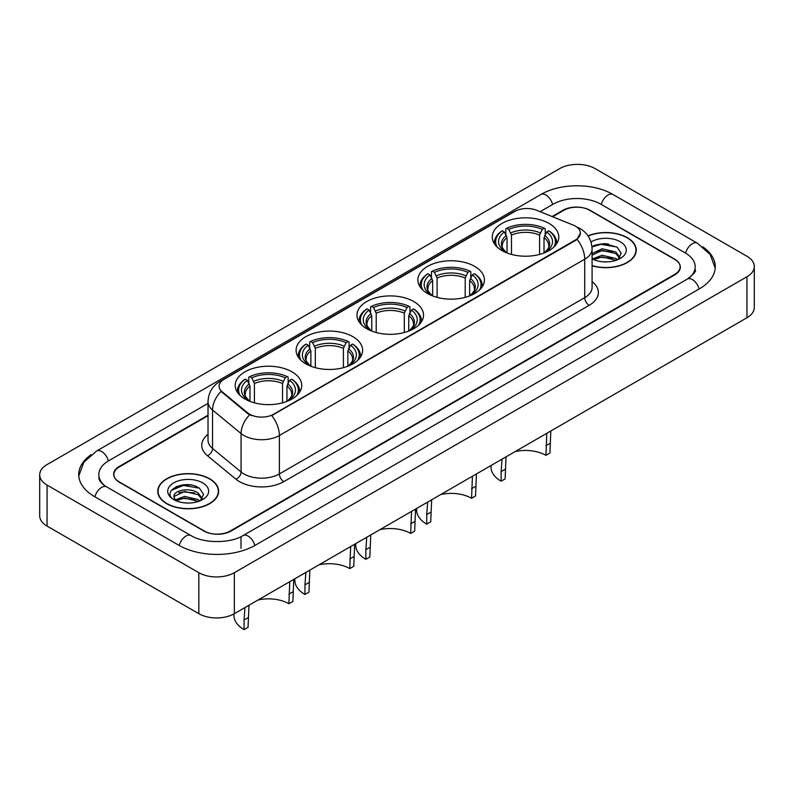 <?xml version="1.0" encoding="UTF-8"?>
<svg xmlns="http://www.w3.org/2000/svg" width="794" height="794" viewBox="0 0 794 794"><rect width="100%" height="100%" fill="white"/><g stroke="black" fill="none" stroke-linecap="round" stroke-linejoin="round"><path stroke-width="1.19" d="M291.993 371.84A33.269 19.205 0 0 0 255.737 367.682A33.269 19.205 0 0 0 235.203 385.427A33.269 19.205 0 0 0 244.949 399.005A33.269 19.205 0 0 0 281.205 403.173A33.269 19.205 0 0 0 301.74 385.427A33.269 19.205 0 0 0 291.993 371.84M474.663 266.377A33.269 19.205 0 0 0 438.417 262.219A33.269 19.205 0 0 0 417.882 279.954A33.269 19.205 0 0 0 427.619 293.542A33.269 19.205 0 0 0 463.875 297.7A33.269 19.205 0 0 0 484.409 279.954A33.269 19.205 0 0 0 474.663 266.377M413.773 301.531A33.269 19.205 0 0 0 377.527 297.373A33.269 19.205 0 0 0 356.992 315.119A33.269 19.205 0 0 0 366.729 328.696A33.269 19.205 0 0 0 402.985 332.855A33.269 19.205 0 0 0 423.52 315.119A33.269 19.205 0 0 0 413.773 301.531M352.883 336.686A33.269 19.205 0 0 0 316.637 332.527A33.269 19.205 0 0 0 296.102 350.273A33.269 19.205 0 0 0 305.839 363.851A33.269 19.205 0 0 0 342.095 368.009A33.269 19.205 0 0 0 362.63 350.273A33.269 19.205 0 0 0 352.883 336.686M549.051 223.432A33.269 19.205 0 0 0 512.795 219.273A33.269 19.205 0 0 0 492.26 237.019A33.269 19.205 0 0 0 502.007 250.596A33.269 19.205 0 0 0 538.263 254.755A33.269 19.205 0 0 0 558.797 237.019A33.269 19.205 0 0 0 549.051 223.432M575.412 226.151A16.942 9.786 0 0 0 573.149 225.049L536.605 210.281A16.942 9.786 0 0 0 514.899 211.373L224.067 379.294A16.942 9.786 0 0 0 219.104 386.212A16.942 9.786 0 0 0 222.171 391.819L247.758 412.92A16.942 9.786 0 0 0 273.622 414.23L575.412 239.987A16.942 9.786 0 0 0 580.374 233.069A16.942 9.786 0 0 0 575.412 226.151M208.018 415.719L119.398 466.882A18.828 10.868 0 0 0 113.879 474.574A18.828 10.868 0 0 0 119.398 482.256L203.721 530.938A18.828 10.868 0 0 0 230.349 530.938L674.602 274.456A18.828 10.868 0 0 0 680.121 266.764A18.828 10.868 0 0 0 674.602 259.072L590.279 210.39A18.828 10.868 0 0 0 563.651 210.39L552.624 216.762M688.924 278.099A33.894 19.572 0 0 0 695.187 266.764A33.894 19.572 0 0 0 685.252 252.929L600.929 204.247A33.894 19.572 0 0 0 553.001 204.247L540.099 211.69M208.018 403.421L108.748 460.728A33.894 19.572 0 0 0 98.813 474.574A33.894 19.572 0 0 0 105.076 485.898M198.837 572.702A25.11 14.491 0 0 0 234.339 572.702L746.946 276.759A25.11 14.491 0 0 0 754.3 266.506A25.11 14.491 0 0 0 746.946 256.264L595.163 168.626A25.11 14.491 0 0 0 559.661 168.626L47.054 464.579A25.11 14.491 0 0 0 39.7 474.822A25.11 14.491 0 0 0 47.054 485.074L198.837 572.702L198.837 613.702A25.11 14.491 0 0 0 234.339 613.702L746.946 317.759A25.11 14.491 0 0 0 754.3 307.506L754.3 266.506M39.7 474.822L39.7 515.822A25.11 14.491 0 0 0 47.054 526.075L198.837 613.702M91.211 454.634A53.982 31.165 0 0 0 78.735 474.574A53.982 31.165 0 0 0 94.546 496.607L178.868 545.289A53.982 31.165 0 0 0 255.202 545.289L699.454 288.798A53.982 31.165 0 0 0 715.265 266.764A53.982 31.165 0 0 0 702.789 246.835M592.086 265.792A30.44 17.577 0 0 0 636.252 250.11A30.44 17.577 0 0 0 627.339 237.684A30.44 17.577 0 0 0 588.007 235.858M209.715 478.802A30.44 17.577 0 0 0 176.536 474.991A30.44 17.577 0 0 0 157.748 491.228A30.44 17.577 0 0 0 166.661 503.654A30.44 17.577 0 0 0 199.84 507.465A30.44 17.577 0 0 0 218.628 491.228A30.44 17.577 0 0 0 209.715 478.802M580.374 233.069L577.059 239.302L575.412 240.493L271.717 415.59A21.964 12.684 60 0 1 279.389 435.489A25.11 14.491 180 0 1 243.887 435.489A25.11 14.491 180 0 1 241.068 433.554L212.554 410.051A25.11 14.491 180 0 1 208.018 401.734L208.018 440.174A25.11 14.491 0 0 0 212.554 448.481L241.068 471.993A25.11 14.491 0 0 0 243.887 473.929A25.11 14.491 0 0 0 279.389 473.929L584.731 297.641A25.11 14.491 0 0 0 592.086 287.388L592.086 248.959A25.11 14.491 180 0 1 584.731 259.201A21.964 12.684 -120 0 0 577.059 239.302M251.559 415.59L247.758 413.664L221.03 391.402A21.964 14.689 129.5 0 0 212.554 410.051L212.554 448.481A6.273 4.198 -50.5 0 1 207.413 455.687A31.383 18.123 180 0 1 208.018 434.427M208.018 415.202L119.169 466.495A18.828 10.868 0 0 0 113.661 474.187A18.828 10.868 0 0 0 119.169 481.869L204.386 531.067A18.828 10.868 0 0 0 231.014 531.067L674.831 274.833A18.828 10.868 0 0 0 680.339 267.151A18.828 10.868 0 0 0 674.831 259.459L589.614 210.261A18.828 10.868 0 0 0 562.986 210.261L552.108 216.544M190.699 485.005A25.11 14.491 0 0 0 176 486.752M608.323 243.887A25.11 14.491 0 0 0 593.634 245.634M592.086 265.593A30.122 17.399 0 0 0 635.944 250.11A30.122 17.399 0 0 0 627.121 237.813A30.122 17.399 0 0 0 588.126 236.026M602.388 261.762L607.172 261.901M592.999 258.755L602.14 255.271L615.846 258.477L617.504 259.807M593.843 259.628L602.14 256.899L616.144 260.313M592.086 257.306A14.193 8.188 0 0 0 593.972 259.747M592.086 253.514L602.14 248.76L615.846 251.966L619.925 257.593M592.086 255.142L602.14 250.388L615.846 253.594L619.598 258.02M592.086 258.874A20.465 11.811 0 0 0 620.283 258.467A20.465 11.811 0 0 0 620.283 241.753A20.465 11.811 0 0 0 590.994 241.962M617.99 259.608L621.196 253.306L617.136 247.202L604.383 243.54L591.957 246.537M593.148 259.39L592.086 258.258M591.996 246.934L601.028 244.324L616.869 247.013M596.512 251.648L601.028 250.825L612.333 251.797M596.512 258.159L601.028 257.335L612.333 258.308M166.879 503.525A30.122 17.399 0 0 0 199.711 507.297A30.122 17.399 0 0 0 218.31 491.228A30.122 17.399 0 0 0 209.487 478.921A30.122 17.399 0 0 0 176.655 475.159A30.122 17.399 0 0 0 158.056 491.228A30.122 17.399 0 0 0 166.879 503.525M184.754 502.87L189.538 503.019M175.375 499.873L184.516 496.389L198.222 499.585L199.88 500.925M176.218 500.746L184.516 498.007L198.52 501.421M175.524 500.508L174.055 497.064A14.193 8.188 0 0 0 176.347 500.865M202.291 498.711L198.222 493.084C189.697 486.732 172.179 490.652 174.055 497.064L173.995 496.439M174.085 497.262L174.482 496.21L184.516 491.506L198.222 494.712L201.974 499.138M200.366 500.716L203.572 494.424L199.512 488.32C185.151 477.998 159.634 491.595 174.372 499.932L175.107 500.379M202.659 482.871A20.465 11.811 0 0 0 173.717 482.871A20.465 11.811 0 0 0 173.717 499.575A20.465 11.811 0 0 0 202.659 499.575A20.465 11.811 0 0 0 202.659 482.871M171.375 490.364L183.394 485.432L199.234 488.131M178.888 492.766L183.394 491.943L194.709 492.915M178.888 499.267L183.394 498.453L194.709 499.426M550.818 430.993L549.934 453.027L545.944 455.329A28.872 16.664 0 0 0 515.207 451.548M506.026 456.848L505.113 478.901L501.123 481.204A34.519 19.929 0 0 1 491.01 467.12L491.01 465.522M545.944 455.329L546.818 433.296M507.038 252.978L507.038 237.654L504.359 231.967A26.986 15.582 0 0 0 504.359 251.291L503.853 251.579M505.847 234.538L505.847 228.722L506.741 228.215A29.874 17.25 0 0 1 544.317 228.215L542.262 229.406A26.986 15.582 0 0 0 508.795 229.406L511.475 235.084L511.475 254.427M539.583 254.427L539.583 235.084L542.262 229.406M505.113 469.304L501.123 471.616L502.026 459.16M497.173 247.053A29.874 17.25 0 0 1 502.304 230.776L501.411 231.292A31.135 17.974 0 0 0 494.394 242.656A31.135 17.974 0 0 0 494.473 243.897M544.317 228.215L545.21 228.722L545.21 234.538M502.304 230.776L504.359 231.967M508.795 229.406L506.741 228.215M504.359 251.291L506.82 252.899M501.123 471.616L501.123 481.204M556.584 243.897A31.135 17.974 0 0 0 556.663 242.656A31.135 17.974 0 0 0 549.646 231.292L548.753 230.776A29.874 17.25 0 0 1 553.884 247.053M547.205 251.579L546.699 251.291A26.986 15.582 0 0 0 546.699 231.967L548.753 230.776M544.237 252.899L546.699 251.291M546.699 231.967L544.019 237.654L544.019 252.978M476.43 473.939L475.556 495.972L471.557 498.275A28.872 16.664 0 0 0 440.829 494.493M431.638 499.793L430.725 521.847L426.735 524.149A34.519 19.929 0 0 1 416.622 510.056L416.622 508.468M471.557 498.275L472.44 476.241M432.661 295.924L432.661 280.6L429.971 274.913A26.986 15.582 0 0 0 429.971 294.237L429.465 294.524M431.46 277.483L431.46 271.667L432.353 271.161A29.874 17.25 0 0 1 469.939 271.161L467.884 272.352A26.986 15.582 0 0 0 434.407 272.352L437.097 278.029L437.097 297.363M465.195 297.363L465.195 278.029L467.884 272.352M430.725 512.249L426.735 514.552L427.638 502.106M422.785 289.999A29.874 17.25 0 0 1 427.916 273.722L427.023 274.238A31.135 17.974 0 0 0 420.016 285.592A31.135 17.974 0 0 0 420.086 286.842M469.939 271.161L470.832 271.667L470.832 277.483M427.916 273.722L429.971 274.913M434.407 272.352L432.353 271.161M429.971 294.237L432.432 295.834M426.735 514.552L426.735 524.149M482.206 286.842A31.135 17.974 0 0 0 482.276 285.592A31.135 17.974 0 0 0 475.269 274.238L474.375 273.722A29.874 17.25 0 0 1 479.507 289.999M472.827 294.524L472.321 294.237A26.986 15.582 0 0 0 472.321 274.913L474.375 273.722M469.859 295.834L472.321 294.237M472.321 274.913L469.631 280.6L469.631 295.924M415.54 509.093L414.667 531.126L410.667 533.429A28.872 16.664 0 0 0 379.939 529.648M370.748 534.948L369.835 557.001L365.845 559.304A34.519 19.929 0 0 1 355.732 545.22L355.732 543.622M410.667 533.429L411.54 511.396M371.761 331.078L371.761 315.754L369.081 310.067A26.986 15.582 0 0 0 369.081 329.391L368.575 329.679M370.57 312.637L370.57 306.821L371.463 306.315A29.874 17.25 0 0 1 409.039 306.315L406.985 307.506A26.986 15.582 0 0 0 373.517 307.506L376.207 313.183L376.207 332.527M404.305 332.527L404.305 313.183L406.985 307.506M369.835 547.403L365.845 549.716L366.749 537.26M361.895 325.153A29.874 17.25 0 0 1 367.027 308.876L366.133 309.392A31.135 17.974 0 0 0 359.126 320.756A31.135 17.974 0 0 0 359.196 321.997M409.039 306.315L409.932 306.821L409.932 312.637M367.027 308.876L369.081 310.067M373.517 307.506L371.463 306.315M369.081 329.391L371.542 330.999M365.845 549.716L365.845 559.304M421.306 321.997A31.135 17.974 0 0 0 421.386 320.756A31.135 17.974 0 0 0 414.379 309.392L413.485 308.876A29.874 17.25 0 0 1 418.617 325.153M411.937 329.679L411.431 329.391A26.986 15.582 0 0 0 411.431 310.067L413.485 308.876M408.96 330.999L411.431 329.391M411.431 310.067L408.741 315.754L408.741 331.078M354.65 544.247L353.777 566.281L349.777 568.583A28.872 16.664 0 0 0 319.049 564.802M309.858 570.102L308.945 592.155L304.956 594.468A34.519 19.929 0 0 1 294.842 580.374L294.842 578.776M349.777 568.583L350.65 546.55M310.871 366.233L310.871 350.908L308.191 345.221A26.986 15.582 0 0 0 308.191 364.545L307.685 364.833M309.68 347.792L309.68 341.986L310.573 341.47A29.874 17.25 0 0 1 348.149 341.47L346.095 342.661A26.986 15.582 0 0 0 312.628 342.661L315.307 348.348L315.307 367.682M343.415 367.682L343.415 348.348L346.095 342.661M308.945 582.558L304.956 584.87L305.859 572.414M301.005 360.307A29.874 17.25 0 0 1 306.137 344.03L305.243 344.546A31.135 17.974 0 0 0 298.236 355.911A31.135 17.974 0 0 0 298.306 357.151M348.149 341.47L349.042 341.986L349.042 347.792M306.137 344.03L308.191 345.221M312.628 342.661L310.573 341.47M308.191 364.545L310.653 366.153M304.956 584.87L304.956 594.468M360.416 357.151A31.135 17.974 0 0 0 360.496 355.911A31.135 17.974 0 0 0 353.479 344.546L352.586 344.03A29.874 17.25 0 0 1 357.717 360.307M351.047 364.833L350.541 364.545A26.986 15.582 0 0 0 350.541 345.221L352.586 344.03M348.07 366.153L350.541 364.545M350.541 345.221L347.851 350.908L347.851 366.233M293.76 579.402L292.877 601.435L288.887 603.738A28.872 16.664 0 0 0 258.149 599.956M248.969 605.266L248.056 627.31L244.066 629.622A34.519 19.929 0 0 1 233.952 615.529L233.952 613.921M288.887 603.738L289.76 581.704M249.981 401.387L249.981 386.063L247.301 380.376A26.986 15.582 0 0 0 247.301 399.7L246.795 399.987M248.79 382.946L248.79 377.14L249.683 376.624A29.874 17.25 0 0 1 287.259 376.624L285.205 377.815A26.986 15.582 0 0 0 251.738 377.815L254.417 383.502L254.417 402.836M282.525 402.836L282.525 383.502L285.205 377.815M248.056 617.712L244.066 620.025L244.969 607.569M240.116 395.462A29.874 17.25 0 0 1 245.247 379.185L244.353 379.701A31.135 17.974 0 0 0 237.337 391.065A31.135 17.974 0 0 0 237.416 392.305M287.259 376.624L288.153 377.14L288.153 382.946M245.247 379.185L247.301 380.376M251.738 377.815L249.683 376.624M247.301 399.7L249.763 401.307M244.066 620.025L244.066 629.622M299.527 392.305A31.135 17.974 0 0 0 299.606 391.065A31.135 17.974 0 0 0 292.589 379.701L291.696 379.185A29.874 17.25 0 0 1 296.827 395.462M290.147 399.987L289.641 399.7A26.986 15.582 0 0 0 289.641 380.376L291.696 379.185M287.18 401.307L289.641 399.7M289.641 380.376L286.962 386.063L286.962 401.387M222.171 391.819L222.171 392.564M247.758 412.92L247.758 413.664M273.622 414.23L273.622 414.726M575.412 239.987L575.412 240.493M254.824 545.508A10.044 5.796 -120 0 0 248.105 536.069A10.044 5.796 -120 0 0 243.083 535.563C230.726 543.553 203.333 543.553 190.987 535.563L106.664 486.881C105.662 486.514 100.769 483.179 99.23 479.645L98.813 477.641M179.245 545.508A10.044 5.796 -60 0 1 185.965 536.069A10.044 5.796 -60 0 1 190.987 535.563M94.923 496.826A10.044 5.796 -60 0 1 101.642 487.377A10.044 5.796 -60 0 1 106.664 486.881M78.785 475.983L83.787 462.326L96.62 451.012A10.044 5.796 60 0 1 101.642 451.508A10.044 5.796 60 0 1 108.371 460.957M96.62 451.012L540.883 194.52A10.044 5.796 60 0 1 545.895 195.016A10.044 5.796 60 0 1 552.624 204.465M540.883 194.52C560.465 182.868 593.465 182.868 613.057 194.52A10.044 5.796 120 0 0 608.035 195.016A10.044 5.796 120 0 0 601.306 204.465M715.215 268.183L710.213 254.527L697.38 243.202A10.044 5.796 120 0 0 692.358 243.698A10.044 5.796 120 0 0 685.629 253.147M699.077 289.016A10.044 5.796 -120 0 0 692.358 279.577A10.044 5.796 -120 0 0 687.336 279.081L243.083 535.563M234.339 613.702L234.339 572.702M47.054 526.075L47.054 485.074M746.946 317.759L746.946 276.759M240.999 548.366L240.999 537.091M283.825 481.621A6.273 3.623 60 0 1 279.389 473.929L279.389 435.489L584.731 259.201L584.731 297.641A6.273 3.623 60 0 0 589.168 305.323L283.825 481.621A31.383 18.123 180 0 1 239.451 481.621A31.383 18.123 180 0 1 235.927 479.199L207.413 455.687M592.086 248.959C591.659 239.927 587.689 233.158 580.186 228.652L577.01 227.104A21.964 10.292 112 0 0 576.722 226.995M222.201 380.574A21.964 12.684 -120 0 0 219.918 381.428C212.415 385.934 208.445 392.702 208.018 401.734M219.918 381.428L513.053 212.187A21.964 12.684 60 0 1 514.72 211.482M249.634 414.825A21.964 14.689 129.5 0 0 241.068 433.554L241.068 471.993A6.273 4.198 -50.5 0 1 235.927 479.199M592.086 281.642A31.383 18.123 180 0 1 589.168 305.323M507.038 237.654A23.224 13.409 0 0 0 502.304 245.763C501.669 246.954 503.068 249.197 506.493 252.522M539.583 235.084A23.224 13.409 0 0 0 511.475 235.084M506.383 235.461A24.138 13.935 0 0 0 506.383 252.442M540.238 232.9A24.138 13.935 0 0 0 510.82 232.9M544.674 252.442A24.138 13.935 0 0 0 544.674 235.461M544.555 252.522C547.989 249.207 549.379 246.954 548.753 245.763A23.224 13.409 0 0 0 544.019 237.654M549.934 443.429L545.944 445.732M432.661 280.6A23.224 13.409 0 0 0 427.926 288.708C427.291 289.889 428.681 292.142 432.115 295.457M465.195 278.029A23.224 13.409 0 0 0 437.097 278.029M431.996 278.406A24.138 13.935 0 0 0 431.996 295.388M465.85 275.846A24.138 13.935 0 0 0 436.442 275.846M470.286 295.388A24.138 13.935 0 0 0 470.286 278.406M470.177 295.457C473.601 292.152 475.001 289.899 474.365 288.708A23.224 13.409 0 0 0 469.631 280.6M475.556 486.375L471.557 488.677M371.761 315.754A23.224 13.409 0 0 0 367.027 323.863C366.391 325.054 367.791 327.297 371.225 330.622M404.305 313.183A23.224 13.409 0 0 0 376.207 313.183M371.106 313.561A24.138 13.935 0 0 0 371.106 330.542M404.96 311A24.138 13.935 0 0 0 375.542 311M409.396 330.542A24.138 13.935 0 0 0 409.396 313.561M409.287 330.622C412.711 327.307 414.111 325.054 413.476 323.863A23.224 13.409 0 0 0 408.741 315.754M414.667 521.529L410.667 523.832M310.871 350.908A23.224 13.409 0 0 0 306.137 359.017C305.501 360.208 306.901 362.451 310.335 365.776M343.415 348.348A23.224 13.409 0 0 0 315.307 348.348M310.216 348.715A24.138 13.935 0 0 0 310.216 365.697M344.07 346.154A24.138 13.935 0 0 0 314.652 346.154M348.506 365.697A24.138 13.935 0 0 0 348.506 348.715M348.397 365.776C351.821 362.461 353.221 360.208 352.586 359.017A23.224 13.409 0 0 0 347.851 350.908M353.777 556.683L349.777 558.986M249.981 386.063A23.224 13.409 0 0 0 245.247 394.171C244.612 395.362 246.011 397.615 249.445 400.93M282.525 383.502A23.224 13.409 0 0 0 254.417 383.502M249.326 383.869A24.138 13.935 0 0 0 249.326 400.851M283.18 381.309A24.138 13.935 0 0 0 253.762 381.309M287.617 400.851A24.138 13.935 0 0 0 287.617 383.869M287.507 400.93C290.932 397.615 292.331 395.362 291.696 394.171A23.224 13.409 0 0 0 286.962 386.063M292.877 591.838L288.887 594.14M695.187 269.841C696.586 270.853 693.966 273.94 687.336 279.081M613.057 194.52L697.38 243.202M513.053 212.187L517.083 210.311M635.944 252.631L635.944 250.11M218.31 493.739L218.31 491.228M158.056 493.739L158.056 491.228M494.394 243.778L494.394 242.656M556.663 243.778L556.663 242.656M420.016 286.723L420.016 285.592M482.276 286.723L482.276 285.592M359.126 321.878L359.126 320.756M421.386 321.878L421.386 320.756M298.236 357.042L298.236 355.911M360.496 357.042L360.496 355.911M237.337 392.196L237.337 391.065M299.606 392.196L299.606 391.065"/></g></svg>
